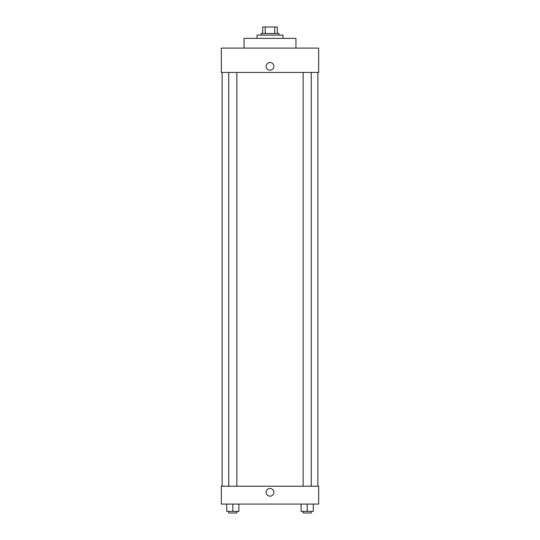 <?xml version="1.0" encoding="UTF-8"?>
<svg xmlns="http://www.w3.org/2000/svg" width="540" height="540" viewBox="0 0 540 540"><rect width="100%" height="100%" fill="white"/><g stroke="black" fill="none" stroke-linecap="round" stroke-linejoin="round"><path stroke-width="0.81" d="M265.241 33.493L265.241 27L262.697 27L262.697 33.493L262.697 27M265.241 27L277.303 27L277.303 33.493M274.759 33.493L274.759 27M261.077 35.114L261.077 33.493L278.924 33.493L278.924 35.114M282.98 38.36L282.98 35.114L257.02 35.114L257.02 38.36M295.961 48.094L295.961 38.36L244.04 38.36L244.04 48.094M318.681 48.094L221.319 48.094L318.681 48.094L318.681 72.434L221.319 72.434L221.319 48.094M266.146 66.353A3.854 3.854 0 0 1 271.924 63.011A3.854 3.854 0 0 1 271.924 69.687A3.854 3.854 0 0 1 266.146 66.353M303.136 72.434L303.136 486.223M228.751 486.223L228.751 72.434M221.319 486.223L318.681 486.223L318.681 504.077L221.319 504.077L221.319 486.223M270 496.166A3.854 3.854 0 0 1 266.666 490.381A3.854 3.854 0 0 1 273.334 490.381A3.854 3.854 0 0 1 270 496.166M301.104 504.077L301.104 511.38L313.274 511.38L313.274 504.077L313.274 511.38M307.193 511.38L307.193 504.077M311.249 511.38L311.249 513L303.136 513L303.136 511.38M226.726 504.077L226.726 511.38L238.896 511.38L238.896 504.077L238.896 511.38M232.808 511.38L232.808 504.077M236.864 511.38L236.864 513L228.751 513L228.751 511.38M317.871 486.223L317.871 72.434M222.129 486.223L222.129 72.434M311.249 72.434L311.249 486.223M236.864 486.223L236.864 72.434"/></g></svg>
